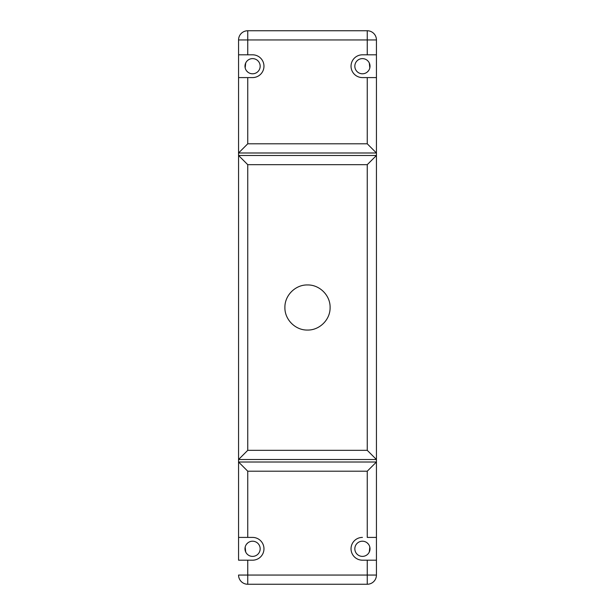 <?xml version="1.0" encoding="UTF-8"?>
<svg xmlns="http://www.w3.org/2000/svg" width="615" height="615" viewBox="0 0 615 615"><rect width="100%" height="100%" fill="white"/><g stroke="black" fill="none" stroke-linecap="round" stroke-linejoin="round"><path stroke-width="0.92" d="M252.573 77.59A11.393 11.393 0 0 0 263.966 66.205A11.393 11.393 0 0 0 252.573 54.812L247.753 54.812L247.753 39.944L238.559 39.944A9.194 9.194 0 0 1 247.753 30.75L367.247 30.75A9.194 9.194 0 0 1 376.442 39.944L367.247 39.944L367.247 30.75A9.194 9.194 0 0 1 376.442 39.944L367.247 39.944L367.247 30.75L247.753 30.75L247.753 39.944L367.247 39.944L367.247 54.812L367.247 39.944L238.559 39.944A9.194 9.194 0 0 1 247.753 30.75L247.753 54.812L238.559 54.812L238.559 39.944L238.559 152.989L376.442 152.989L376.442 39.944L376.442 54.812L362.427 54.812L376.442 54.812L376.442 152.989L367.247 143.795L367.247 77.59L362.427 77.59A11.393 11.393 0 0 1 351.034 66.205A11.393 11.393 0 0 1 362.427 54.812A11.393 11.393 0 0 0 351.034 66.205A11.393 11.393 0 0 0 362.427 77.59A11.393 11.393 0 0 1 351.034 66.205A11.393 11.393 0 0 1 362.427 54.812A11.393 11.393 0 0 0 351.034 66.205A11.393 11.393 0 0 0 362.427 77.59L376.442 77.59L367.247 77.59L367.247 143.795L247.753 143.795L247.753 77.59L252.573 77.59A11.393 11.393 0 0 0 263.966 66.205A11.393 11.393 0 0 0 252.573 54.812L238.559 54.812L238.559 77.59L247.753 77.59L238.559 77.59L238.559 152.989L247.753 143.795L247.753 77.59L252.573 77.59A11.393 11.393 0 0 0 263.966 66.205A11.393 11.393 0 0 0 252.573 54.812A11.393 11.393 0 0 1 263.966 66.205A11.393 11.393 0 0 1 252.573 77.59M252.573 537.41A11.393 11.393 0 0 1 263.966 548.795A11.393 11.393 0 0 1 252.573 560.188L247.753 560.188L247.753 575.056L367.247 575.056L367.247 584.25A9.194 9.194 0 0 0 376.442 575.056L367.247 575.056L367.247 584.25A9.194 9.194 0 0 0 376.442 575.056L367.247 575.056L367.247 560.188L367.247 575.056L238.559 575.056A9.194 9.194 0 0 0 247.753 584.25L367.247 584.25L247.753 584.25L247.753 575.056L238.559 575.056A9.194 9.194 0 0 0 247.753 584.25L247.753 560.188L238.559 560.188L238.559 462.011L238.559 537.41L252.573 537.41A11.393 11.393 0 0 1 263.966 548.795A11.393 11.393 0 0 1 252.573 560.188L238.559 560.188L238.559 537.41L252.573 537.41A11.393 11.393 0 0 1 263.966 548.795A11.393 11.393 0 0 1 252.573 560.188A11.393 11.393 0 0 0 263.966 548.795A11.393 11.393 0 0 0 252.573 537.41M362.427 560.188L376.442 560.188L376.442 575.056L376.442 560.188L362.427 560.188A11.393 11.393 0 0 1 351.034 548.795A11.393 11.393 0 0 1 362.427 537.41A11.393 11.393 0 0 0 351.034 548.795A11.393 11.393 0 0 0 362.427 560.188A11.393 11.393 0 0 1 351.034 548.795A11.393 11.393 0 0 1 362.427 537.41A11.393 11.393 0 0 0 351.034 548.795A11.393 11.393 0 0 0 362.427 560.188M367.247 537.41L376.442 537.41L376.442 560.188L376.442 462.011L376.442 537.41L367.247 537.41L367.247 471.205L367.247 537.41M247.753 471.205L367.247 471.205L376.442 462.011L367.247 471.205L247.753 471.205L247.753 537.41L247.753 471.205L238.559 462.011L376.442 462.011L238.559 462.011L247.753 471.205M362.427 556.383A7.58 7.58 0 0 0 368.992 545.005A7.58 7.58 0 0 0 355.854 545.005A7.58 7.58 0 0 0 362.427 556.383A7.58 7.58 0 0 0 368.992 545.005A7.58 7.58 0 0 0 355.854 545.005A7.58 7.58 0 0 0 362.427 556.383M252.573 541.215A7.58 7.58 0 0 1 259.146 552.593A7.58 7.58 0 0 1 246.008 552.593A7.58 7.58 0 0 1 252.573 541.215A7.58 7.58 0 0 1 259.146 552.593A7.58 7.58 0 0 1 246.008 552.593A7.58 7.58 0 0 1 252.573 541.215M245.708 62.984L245.17 67.842L245.708 62.984M246.592 70.856L247.753 72.055L246.592 70.856M245.708 552.016L245.17 547.158L245.708 552.016M246.584 544.152L247.753 542.945L246.584 544.152M238.559 459.513L238.559 155.487L238.559 459.513L376.442 459.513L376.442 462.011L376.442 459.513L367.247 450.326L367.247 164.674L367.247 450.326L247.753 450.326L367.247 450.326L376.442 459.513L376.442 152.989L367.247 143.795L247.753 143.795L238.559 152.989L376.442 152.989L376.442 459.513L238.559 459.513L238.559 462.011L238.559 152.989L238.559 459.513L247.753 450.326L238.559 459.513M369.292 62.984L369.83 67.842L369.292 62.984M368.408 70.856L367.247 72.055L368.408 70.856M369.292 552.016L369.83 547.158L369.292 552.016M368.416 544.152L367.247 542.945L368.416 544.152M330.094 307.5C330.409 295.438 319.554 284.645 307.508 284.953C295.446 284.637 284.614 295.415 284.906 307.492C284.591 319.539 295.431 330.355 307.477 330.047C319.531 330.355 330.386 319.623 330.094 307.5C330.409 295.438 319.554 284.645 307.508 284.953C295.446 284.637 284.614 295.415 284.906 307.492C284.591 319.539 295.431 330.355 307.477 330.047C319.531 330.355 330.386 319.623 330.094 307.5M247.753 164.674L367.247 164.674L376.442 155.487L367.247 164.674L247.753 164.674L247.753 450.326L247.753 164.674L238.559 155.487L376.442 155.487L238.559 155.487L247.753 164.674M252.573 73.785A7.58 7.58 0 0 0 259.146 62.407A7.58 7.58 0 0 0 246.008 62.407A7.58 7.58 0 0 0 252.573 73.785A7.58 7.58 0 0 0 259.146 62.407A7.58 7.58 0 0 0 246.008 62.407A7.58 7.58 0 0 0 252.573 73.785M362.427 58.617A7.58 7.58 0 0 1 368.992 69.995A7.58 7.58 0 0 1 355.854 69.995A7.58 7.58 0 0 1 362.427 58.617A7.58 7.58 0 0 1 368.992 69.995A7.58 7.58 0 0 1 355.854 69.995A7.58 7.58 0 0 1 362.427 58.617"/></g></svg>
